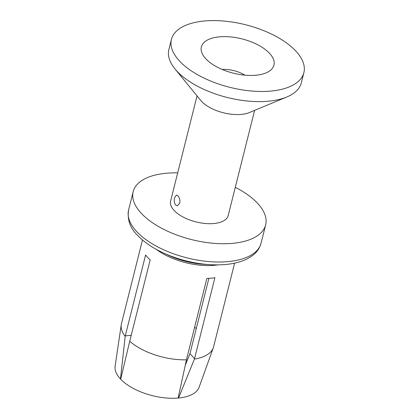 <?xml version="1.0" encoding="UTF-8"?>
<svg xmlns="http://www.w3.org/2000/svg" width="419" height="419" viewBox="0 0 419 419"><rect width="100%" height="100%" fill="white"/><g stroke="black" fill="none" stroke-linecap="round" stroke-linejoin="round"><path stroke-width="0.63" d="M121.264 324.641L115.115 366.164A43.351 20.484 -165.9 0 0 120.463 378.986L125.176 336.399A47.504 22.448 -165.9 0 1 121.264 324.641A47.504 22.448 -165.9 0 1 121.468 323.609L142.47 240.003M125.176 336.399L125.281 335.865L131.247 335.326M129.728 341.223L120.693 379.232A43.351 20.484 -165.9 0 0 178.138 398.05L186.455 359.806A47.504 22.448 14.1 0 1 129.728 341.223L150.196 259.885A47.504 22.448 -165.9 0 1 147.692 257.465A47.504 22.448 -165.9 0 1 145.592 255.009L125.281 335.865M186.455 359.806L206.845 278.446A47.504 22.448 -165.9 0 0 214.9 277.713L194.421 359.083A47.504 22.448 14.1 0 0 213.308 347.76A47.504 22.448 14.1 0 0 213.611 346.754L234.614 263.148M208.877 278.357L189.948 353.715L185.282 365.268M194.578 327.265A38.003 17.959 -165.9 0 1 196.27 328.533M194.421 359.083L178.541 398.013A43.351 20.484 -165.9 0 0 199.104 387.261L213.308 347.76M178.222 397.673L178.541 398.013M120.463 378.986L120.756 378.959M194.584 358.601L189.948 353.715M235.289 187.34A68.287 32.268 -165.9 0 1 257.329 203.047A68.287 32.268 14.1 0 1 265.641 224.93A68.287 32.268 14.1 0 1 212.69 243.224A68.287 32.268 14.1 0 1 141.502 213.538A68.287 32.268 -165.9 0 1 133.184 191.656A68.287 32.268 -165.9 0 1 177.698 172.874M254.626 110.359L228.208 215.523A29.691 14.031 14.1 0 1 205.184 223.479A29.691 14.031 14.1 0 1 174.236 210.574A29.691 14.031 -165.9 0 1 170.617 201.057L197.035 95.893M174.608 197.642L176.425 195.086L177.928 195.851C179.568 197.763 180.186 200.188 179.782 203.126L177.389 205.734L175.634 204.991C174.267 203.053 173.927 200.607 174.608 197.642M286.795 97.004L249.295 112.57A29.691 14.031 14.1 0 1 201.644 101.45A29.691 14.031 -165.9 0 1 200.685 100.361L174.99 68.92A68.287 32.268 -165.9 0 1 168.883 49.542L171.429 39.396A68.287 32.268 -165.9 0 1 224.385 21.102A68.287 32.268 -165.9 0 1 295.573 50.788A68.287 32.268 14.1 0 1 303.885 72.665L301.34 82.815A68.287 32.268 14.1 0 1 286.795 97.004A68.287 32.268 14.1 0 1 177.195 71.424A68.287 32.268 -165.9 0 1 174.99 68.92M303.885 72.665A68.287 32.268 14.1 0 1 250.934 90.96A68.287 32.268 14.1 0 1 179.746 61.274A68.287 32.268 -165.9 0 1 171.429 39.396M205.933 58.901A37.406 17.677 14.1 0 0 239.118 74.399A37.406 17.677 14.1 0 0 270.732 70.088A37.406 17.677 14.1 0 0 269.386 53.161A37.406 17.677 14.1 0 0 224.762 36.615A37.406 17.677 14.1 0 0 201.869 52.789A37.406 17.677 14.1 0 0 205.933 58.901M244.911 75.163A20.782 9.82 14.1 0 0 222.227 69.465M156.392 249.42A47.504 22.448 14.1 0 0 217.896 264.871M186.266 360.686A34.793 16.441 -165.9 0 1 186.916 361.225M163.242 252.872L168.93 255.496A48.709 23.019 14.1 0 0 171.177 256.496A48.709 23.019 14.1 0 0 201.523 264.117A48.709 23.019 14.1 0 0 203.969 264.3L210.223 264.672C224.794 265.52 236.897 263.692 246.545 259.188C255.925 254.333 259.083 249.656 261.047 243.209A68.287 32.268 14.1 0 1 208.096 261.508A68.287 32.268 14.1 0 1 136.908 231.817A68.287 32.268 14.1 0 1 128.591 209.94C127.125 219.656 130.136 228.156 137.626 235.436C144.005 242.109 152.542 247.917 163.242 252.872A65.317 30.865 14.1 0 0 210.223 264.672M133.184 191.656L128.591 209.94M265.641 224.93L261.047 243.209"/></g></svg>
